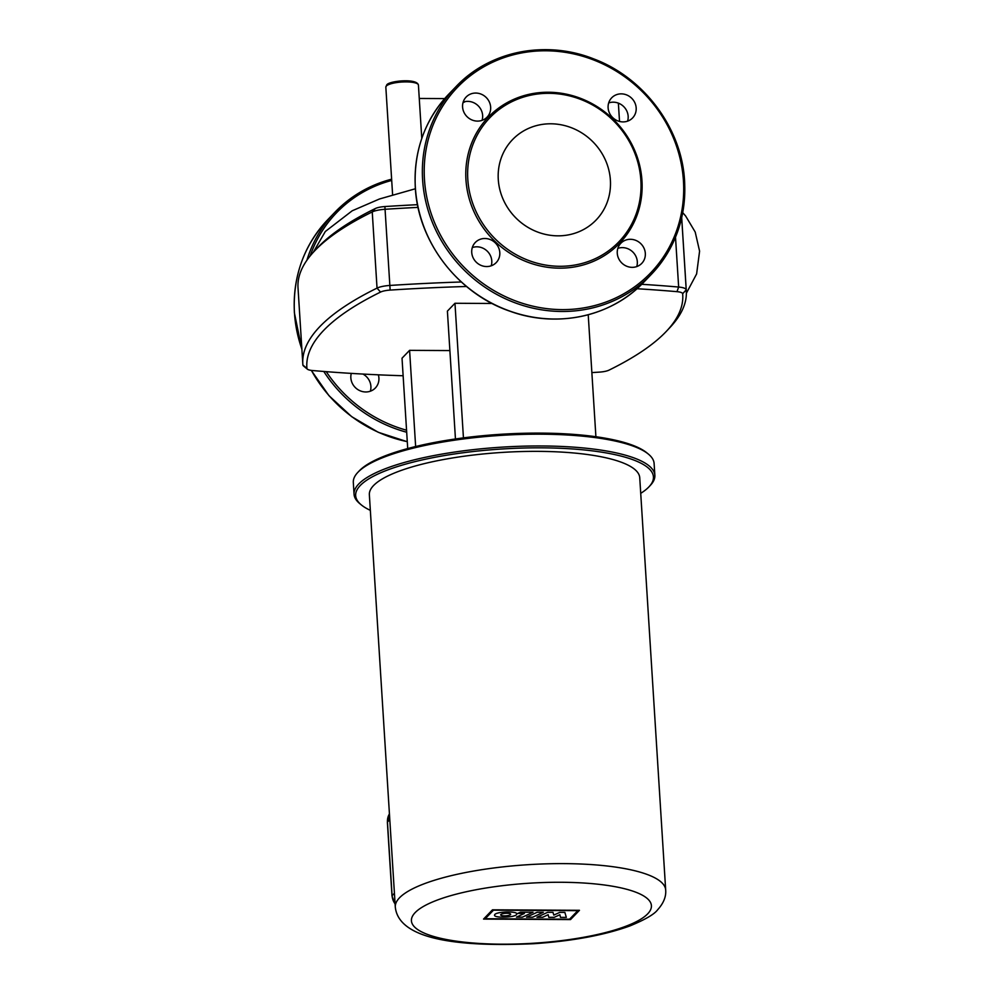 <?xml version="1.0" encoding="UTF-8"?>
<svg xmlns="http://www.w3.org/2000/svg" width="994" height="994" viewBox="0 0 994 994"><rect width="100%" height="100%" fill="white"/><g stroke="black" fill="none" stroke-linecap="round" stroke-linejoin="round"><path stroke-width="1.49" d="M557.858 235.839A57.975 54.148 -136.1 0 1 503.772 200.701A57.975 54.148 -136.1 0 1 512.593 139.57A57.975 54.148 -136.1 0 1 550.813 123.79A57.975 54.148 -136.1 0 1 604.899 158.928A57.975 54.148 -136.1 0 1 596.077 220.047A57.975 54.148 -136.1 0 1 557.858 235.839M548.427 92.243A91.026 85.012 -136.1 0 1 641.962 180.684A91.026 85.012 -136.1 0 1 559.485 268.156A91.026 85.012 -136.1 0 1 465.95 179.715A91.026 85.012 -136.1 0 1 548.427 92.243M548.899 93.324A89.497 83.583 -136.1 0 1 640.869 180.287A89.497 83.583 -136.1 0 1 559.771 266.293A89.497 83.583 -136.1 0 1 467.801 179.33A89.497 83.583 -136.1 0 1 548.899 93.324M636.744 266.591A14.512 13.556 43.9 0 0 637.316 261.72A14.512 13.556 43.9 0 0 617.833 248.376M617.262 253.246A14.512 13.556 -136.1 0 1 620.84 243.257A14.512 13.556 -136.1 0 1 635.924 240.424A14.512 13.556 -136.1 0 1 645.33 253.408A14.512 13.556 -136.1 0 1 641.739 263.398A14.512 13.556 -136.1 0 1 626.667 266.218A14.512 13.556 -136.1 0 1 617.262 253.246M491.21 265.796A14.512 13.556 43.9 0 0 476.871 246.81A14.512 13.556 43.9 0 0 472.312 247.568M484.886 238.498A14.512 13.556 -136.1 0 1 498.429 247.295A14.512 13.556 -136.1 0 1 496.217 262.59A14.512 13.556 -136.1 0 1 486.65 266.554A14.512 13.556 -136.1 0 1 473.107 257.757A14.512 13.556 -136.1 0 1 475.318 242.449A14.512 13.556 -136.1 0 1 484.886 238.498M482.065 120.349A14.512 13.556 43.9 0 0 482.637 115.478A14.512 13.556 43.9 0 0 463.154 102.121M490.651 107.153A14.512 13.556 -136.1 0 1 487.072 117.155A14.512 13.556 -136.1 0 1 472.001 119.976A14.512 13.556 -136.1 0 1 462.583 107.004A14.512 13.556 -136.1 0 1 466.174 97.002A14.512 13.556 -136.1 0 1 481.245 94.181A14.512 13.556 -136.1 0 1 490.651 107.153M627.587 121.156A14.512 13.556 43.9 0 0 613.248 102.171A14.512 13.556 43.9 0 0 608.688 102.929M623.027 121.902A14.512 13.556 -136.1 0 1 609.484 113.105A14.512 13.556 -136.1 0 1 611.695 97.81A14.512 13.556 -136.1 0 1 621.262 93.858A14.512 13.556 -136.1 0 1 634.806 102.655A14.512 13.556 -136.1 0 1 632.594 117.951A14.512 13.556 -136.1 0 1 623.027 121.902M444.691 98.592L419.257 98.456M648.983 486.811L650.362 485.345A150.703 37.71 176.4 0 0 654.86 475.306A150.703 37.71 176.4 0 0 541.854 445.971A150.703 37.71 176.4 0 0 354.05 494.229A150.703 37.71 176.4 0 0 359.778 503.635L361.331 504.915A149.175 37.325 -3.6 0 1 397.911 466.422A149.175 37.325 -3.6 0 1 541.568 447.834A149.175 37.325 -3.6 0 1 648.983 486.811A149.175 37.325 -3.6 0 1 640.732 493.335M370.34 510.344A149.175 37.325 -3.6 0 1 361.331 504.915M354.05 494.229L353.317 482.45A150.703 37.71 -3.6 0 1 357.815 472.398A150.703 37.71 -3.6 0 1 541.109 434.192A150.703 37.71 -3.6 0 1 648.399 454.121A150.703 37.71 -3.6 0 1 654.114 463.527L654.86 475.306M648.399 454.121L646.846 452.842A149.175 37.325 176.4 0 0 540.649 433.111A149.175 37.325 176.4 0 0 359.194 470.932L357.815 472.398M461.34 281.985A550.167 137.669 176.4 0 0 389.822 285.452A15.233 3.814 176.4 0 0 377.037 288.111A550.167 137.669 176.4 0 0 302.81 363.928L298.014 287.763A550.167 137.669 -3.6 0 1 314.439 251.072A550.167 137.669 -3.6 0 1 372.241 211.933A15.233 3.814 -3.6 0 1 385.038 209.287A550.167 137.669 -3.6 0 1 418.076 207.386M417.517 204.677A546.352 136.712 176.4 0 0 384.889 206.553A11.431 2.858 176.4 0 0 375.297 208.541A546.352 136.712 176.4 0 0 317.894 247.407L314.439 251.072M636.955 288.732A546.352 136.712 -3.6 0 1 676.976 291.664A11.431 2.858 -3.6 0 1 682.654 293.739A546.352 136.712 -3.6 0 1 666.427 331.263L669.881 327.598A550.167 137.669 176.4 0 0 686.307 290.907A550.167 137.669 176.4 0 0 686.22 289.813A15.233 3.814 176.4 0 0 678.654 287.042A550.167 137.669 176.4 0 0 641.714 284.296M302.81 363.928A550.167 137.669 176.4 0 0 302.897 365.022A15.233 3.814 176.4 0 0 303.468 365.941L307.357 369.147A11.431 2.858 -3.6 0 1 306.935 368.463A546.352 136.712 -3.6 0 1 380.553 292.074A11.431 2.858 -3.6 0 1 390.145 290.086A546.352 136.712 -3.6 0 1 466.497 286.483M403.129 375.757A546.352 136.712 -3.6 0 1 312.601 370.538A11.431 2.858 -3.6 0 1 307.357 369.147M666.427 331.263A546.352 136.712 -3.6 0 1 609.024 370.128A11.431 2.858 -3.6 0 1 599.432 372.116A546.352 136.712 -3.6 0 1 591.865 372.588M455.451 438.963L447.399 311.122L454.966 303.269L492.129 303.481M407.714 448.567L402.023 358.2L409.59 350.348L449.884 350.571M409.59 350.348L415.641 446.53M588.224 314.763L595.903 436.726M454.966 303.269L463.44 437.869M538.164 451.363A135.457 33.895 -3.6 0 1 639.738 477.729L665.682 889.99A135.457 33.895 176.4 0 0 564.107 863.624A135.457 33.895 176.4 0 0 399.526 897.781A135.457 33.895 176.4 0 0 395.289 907.013L369.358 494.739A135.457 33.895 -3.6 0 1 538.164 451.363M543.296 912.293L532.635 917.214L526.522 917.176L537.182 912.256L543.296 912.293M516.458 917.127L522.397 917.164L533.07 912.231L520.483 912.169L517.737 913.436L524.385 913.474L516.458 917.127M547.632 912.318L552.987 912.343L553.795 915.089L559.784 912.38L564.865 912.405L566.332 917.4L560.454 917.363L559.883 914.741L554.192 917.338L548.75 917.3L548.166 914.679L542.712 917.276L536.959 917.251L547.632 912.318M516.545 914.629C514.184 917.673 494.105 918.158 494.503 915.176L494.801 914.517C497.162 911.473 517.24 910.989 516.843 913.983L516.545 914.629M510.531 914.604A5.02 1.255 176.4 0 0 510.68 914.256A5.02 1.255 176.4 0 0 506.257 913.287A5.02 1.255 176.4 0 0 500.827 914.542A5.02 1.255 176.4 0 0 500.665 914.89A5.02 1.255 176.4 0 0 505.089 915.859A5.02 1.255 176.4 0 0 510.531 914.604M577.8 910.653L493.459 910.181L485.209 918.742L569.55 919.214L577.8 910.653M483.544 919.09L570.531 919.574L579.465 910.305L492.477 909.821L483.544 919.09M351.304 373.384A14.512 13.556 43.9 0 0 365.755 391.971A14.512 13.556 43.9 0 0 375.322 388.02A14.512 13.556 43.9 0 0 378.341 374.813M362.947 374.055A14.512 13.556 -136.1 0 1 370.327 391.214M545.346 49.7A135.457 126.511 43.9 0 0 456.047 86.59A135.457 126.511 43.9 0 0 422.612 179.877A135.457 126.511 43.9 0 0 561.809 311.482A135.457 126.511 43.9 0 0 651.107 274.605A135.457 126.511 43.9 0 0 684.543 181.318M424.463 179.492A133.941 125.082 -136.1 0 1 545.818 50.781A133.941 125.082 -136.1 0 1 683.45 180.92A133.941 125.082 -136.1 0 1 562.095 309.619A133.941 125.082 -136.1 0 1 424.463 179.492M643.851 282.134A135.457 126.511 -136.1 0 1 554.553 319.024A135.457 126.511 -136.1 0 1 415.355 187.406A135.457 126.511 -136.1 0 1 448.791 94.119C424.724 119.914 413.566 151.051 415.306 187.506C417.952 241.617 457.874 293.665 510.233 311.308C557.274 328.418 611.36 316.626 643.851 282.134L651.107 274.605C675.174 248.798 686.332 217.674 684.593 181.206C681.959 128.586 644.211 77.756 593.791 58.932C545.843 39.735 489.483 51.017 456.047 86.59L448.791 94.119M392.605 194.737L385.834 87.124A16.326 4.088 -3.6 0 1 386.343 86.018A16.326 4.088 -3.6 0 1 404.036 81.918A16.326 4.088 -3.6 0 1 418.424 85.074L421.779 138.439M416.747 83.434A14.798 3.703 176.4 0 0 403.229 80.862A14.798 3.703 176.4 0 0 387.722 84.552M384.889 206.553L390.145 290.086M375.297 208.541L372.241 211.933L377.037 288.111L380.553 292.074M682.654 293.739L686.22 289.813L681.685 217.736M675.51 237.181L678.654 287.042L676.976 291.664M302.897 365.022L306.935 368.463M415.181 912.579A120.224 30.081 -3.6 0 1 561.25 882.274A120.224 30.081 -3.6 0 1 647.653 913.871A120.224 30.081 -3.6 0 1 501.572 944.176A120.224 30.081 -3.6 0 1 415.181 912.579M387.486 822.46A3.044 0.758 -3.6 0 1 387.374 822.262A3.044 0.758 -3.6 0 1 387.461 822.063A15.233 14.227 -136.1 0 1 389.437 813.887L387.374 822.262L391.996 895.88A3.044 0.758 -3.6 0 1 392.096 895.681L387.461 822.063L389.797 819.64M395.09 903.869A15.233 14.227 -136.1 0 1 392.096 895.681L394.432 893.258M306.885 260.279A135.457 126.511 -136.1 0 1 335.152 212.008L327.896 219.537A135.457 126.511 43.9 0 0 294.46 312.824A135.457 126.511 43.9 0 0 301.878 349.155M311.395 370.402A135.457 126.511 43.9 0 0 407.279 441.647M406.683 432.241A135.457 126.511 -136.1 0 1 323.783 371.458M335.152 212.008A135.457 126.511 -136.1 0 1 391.624 179.181L360.984 191.755L335.152 212.008M326.256 371.657A133.941 125.082 43.9 0 0 406.558 430.216M391.698 180.423A133.941 125.082 43.9 0 0 310.116 256.005M385.834 87.124L386.716 84.962C388.443 81.011 416.958 77.93 418.424 85.074M619.523 121.442L618.367 103.14M462.98 102.742L465.341 101.562M313.209 252.401L325.324 231.49L352.224 210.778L379.472 198.986L415.393 188.761M682.729 212.666L685.624 215.984L695.204 232.037L699.59 251.159L696.62 273.922L686.369 293.218M686.307 290.907L681.698 217.674M395.289 907.013C398.731 940.535 461.452 946.971 533.778 943.704C572.221 941.119 604.228 935.205 629.811 925.973C645.181 919.624 654.462 914.207 657.693 909.721C663.582 903.198 666.241 896.625 665.682 889.99M395.115 904.229L391.996 895.88M407.279 441.721L378.254 432.291L351.69 416.672L328.964 395.674L311.284 370.389M301.903 349.441L294.41 312.924C292.671 276.469 303.829 245.332 327.896 219.537"/></g></svg>
